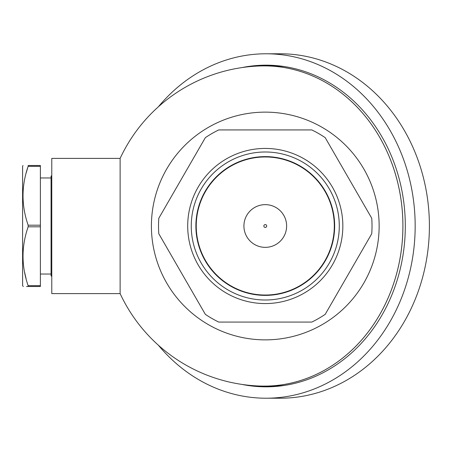 <?xml version="1.0" encoding="UTF-8"?>
<svg xmlns="http://www.w3.org/2000/svg" width="452" height="452" viewBox="0 0 452 452"><rect width="100%" height="100%" fill="white"/><g stroke="black" fill="none" stroke-linecap="round" stroke-linejoin="round"><path stroke-width="0.68" d="M120.125 226L120.125 158.392L51.777 158.392L51.777 293.608L120.125 293.608L120.125 226M120.125 293.608A160.121 160.121 0 0 0 261.149 386.07A160.11 138.657 -90 0 0 402.901 226A160.11 138.657 -90 0 0 261.149 65.93A160.121 160.121 0 0 0 120.125 158.392M379.138 226A113.864 113.864 0 0 1 265.273 339.864A113.864 113.864 0 0 1 151.409 226A113.864 113.864 0 0 1 265.273 112.136A113.864 113.864 0 0 1 379.138 226M257.578 66.065A160.121 138.668 90 0 1 264.239 65.879A160.121 138.668 90 0 1 402.913 226A160.121 138.668 90 0 1 264.239 386.121A160.121 138.668 90 0 1 257.578 385.935M264.239 65.879L271.358 65.879A160.121 138.668 90 0 1 284.737 66.625M284.737 385.375A160.121 138.668 90 0 1 271.358 386.121L264.239 386.121M158.409 345.243A172.218 149.149 -90 0 0 266.019 398.218A172.218 149.149 90 0 0 415.168 226A172.218 149.149 90 0 0 266.019 53.782A172.218 149.149 -90 0 0 158.409 106.757M241.961 384.415A160.833 139.284 -90 0 0 266.019 386.833A160.833 139.284 -90 0 0 405.308 226A160.833 139.284 -90 0 0 266.019 65.167A160.833 139.284 -90 0 0 241.961 67.585M266.019 398.218L280.251 398.218A172.218 149.149 90 0 0 429.4 226A172.218 149.149 90 0 0 280.251 53.782L266.019 53.782M268.691 65.195A160.833 139.284 -90 0 0 256.007 66.145M256.007 385.855A160.833 139.284 -90 0 0 268.691 386.805M51.065 176.184L51.065 275.816L51.065 176.184L51.777 175.472M40.392 285.681L28.148 285.681L28.148 286.489L40.392 286.489L40.392 165.511L28.148 165.511L28.148 166.319L40.392 166.319M27.758 167.534L26.188 172.901M23.346 286.489L22.6 285.777L22.6 166.223L23.012 165.511M28.148 166.319C21.323 185.941 21.323 205.564 28.148 225.192L28.148 226.808L40.392 226.808M28.148 165.511C21.323 165.511 21.323 165.511 28.148 165.511M28.148 225.192L40.392 225.192M24.64 272.415L26.109 278.788M28.148 286.489C21.323 286.489 21.323 286.489 28.148 286.489L26.549 286.489M28.148 285.681C21.323 266.053 21.323 246.43 28.148 226.808M265.273 295.032A69.032 69.032 0 0 0 334.305 226A69.032 69.032 0 0 0 265.273 156.968A69.032 69.032 0 0 0 196.241 226A69.032 69.032 0 0 0 265.273 295.032M265.273 300.009A74.009 74.009 0 0 0 339.282 226A74.009 74.009 0 0 0 265.273 151.991A74.009 74.009 0 0 0 191.264 226A74.009 74.009 0 0 0 265.273 300.009M265.273 303.569A77.569 77.569 0 0 0 342.842 226A77.569 77.569 0 0 0 265.273 148.431A77.569 77.569 0 0 0 187.704 226A77.569 77.569 0 0 0 265.273 303.569M325.208 314.332L371.742 233.74A106.745 106.745 0 0 0 371.742 218.259L325.208 137.668A106.745 106.745 0 0 0 311.801 129.927L218.74 129.927A106.745 106.745 0 0 0 205.338 137.668L158.805 218.259A106.745 106.745 0 0 0 158.805 233.74L205.338 314.332A106.745 106.745 0 0 0 218.74 322.073L311.801 322.073A106.745 106.745 0 0 0 325.208 314.332M334.661 226A69.388 69.388 0 0 0 265.273 156.612A69.388 69.388 0 0 0 195.885 226A69.388 69.388 0 0 0 265.273 295.388A69.388 69.388 0 0 0 334.661 226M265.273 247.351A21.351 21.351 0 0 0 286.624 226A21.351 21.351 0 0 0 265.273 204.649A21.351 21.351 0 0 0 243.922 226A21.351 21.351 0 0 0 265.273 247.351A21.351 21.351 0 0 0 286.624 226A21.351 21.351 0 0 0 265.273 204.649M265.273 227.424A1.424 1.424 0 0 0 266.697 226A1.424 1.424 0 0 0 265.273 224.576A1.424 1.424 0 0 0 263.849 226A1.424 1.424 0 0 0 265.273 227.424M51.065 275.816L51.777 276.528M40.392 177.964L51.065 177.964M40.392 274.036L51.065 274.036"/></g></svg>
